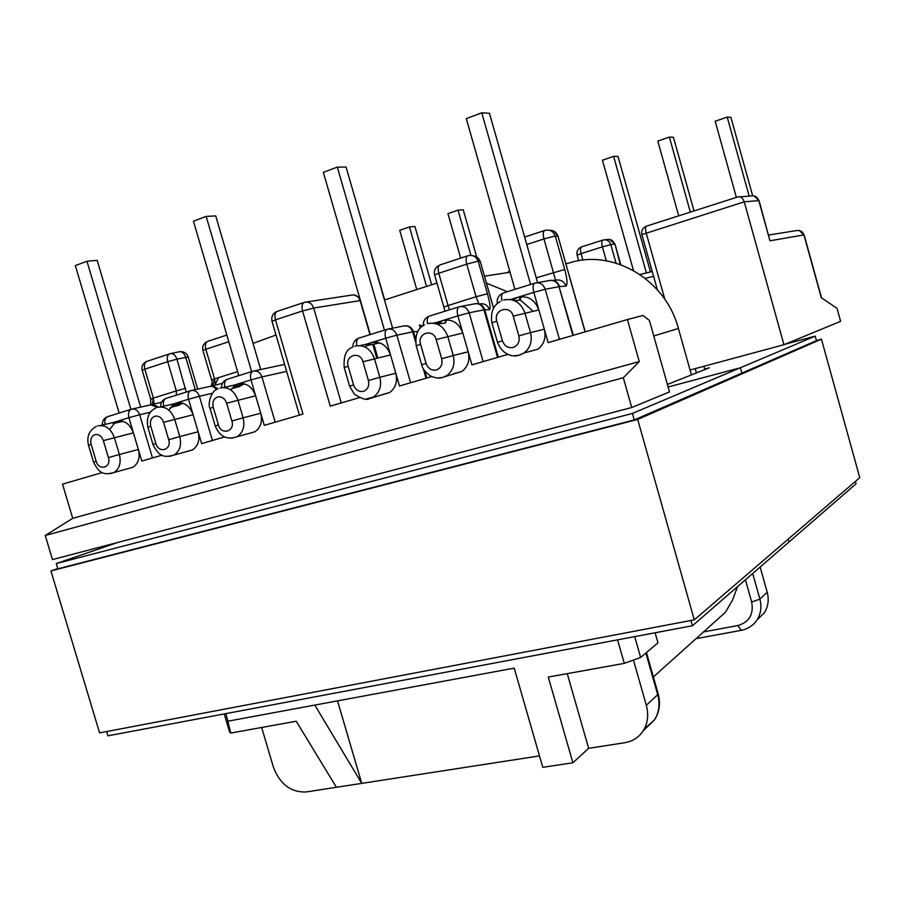 <?xml version="1.0" encoding="UTF-8"?>
<svg xmlns="http://www.w3.org/2000/svg" width="905" height="905" viewBox="0 0 905 905"><rect width="100%" height="100%" fill="white"/><g stroke="black" fill="none" stroke-linecap="round" stroke-linejoin="round"><path stroke-width="1.36" d="M128.623 468.451L132.888 467.263C138.431 463.541 140.252 457.613 138.363 449.48L133.42 432.85C129.958 423.891 124.494 420.056 117.039 421.368L115.602 421.945L109.618 429.49M187.64 451.29L192.448 449.943C198.15 446.052 200.05 440 198.15 431.776L193.127 414.75C189.586 405.576 183.919 401.684 176.113 403.087L174.495 403.743L168.805 410.101M249.361 433.325L254.848 431.798C260.697 427.726 262.665 421.538 260.753 413.223L255.64 395.802C252.02 386.412 246.126 382.453 237.958 383.946L236.115 384.693L230.866 389.965M382.261 394.569L389.546 392.566C395.632 388.075 397.725 381.627 395.802 373.222L390.507 354.907C386.695 345.054 380.304 340.97 371.344 342.656L364.975 346.943M453.292 373.799L461.833 371.457C467.976 366.751 470.091 360.19 468.179 351.785L462.794 332.995C458.88 322.893 452.217 318.741 442.794 320.528L436.979 324.035L445.531 323.028L446.425 319.918M527.83 351.932L537.966 349.183C544.097 344.228 546.224 337.576 544.324 329.228L538.837 309.94C534.821 299.578 527.853 295.358 517.954 297.27L512.83 300.019M219.96 387.985C228.218 386.48 234.191 390.507 237.891 400.067L243.106 417.816L260.753 413.223L264.305 425.35L302.971 414.094L275.459 319.85L272.02 321.32L299.419 415.124M157.436 407.374C165.321 405.96 171.068 409.931 174.676 419.264L179.79 436.583L198.15 431.776L201.645 443.62L224.508 436.957M97.763 425.882C105.297 424.558 110.829 428.45 114.347 437.579L119.381 454.491L138.363 449.48L141.791 461.052L162.006 455.17M72.739 518.316L639.258 361.559L627.414 319.556L642.935 315.472L649.394 320.438L669.508 391.922L631.724 407.51L52.49 559.584L45.25 535.489L72.739 518.316L62.513 484.152L102.333 472.557M503.689 299.996C513.746 298.05 520.816 302.361 524.911 312.938L530.522 332.61L544.324 329.228L548.136 342.656L627.414 319.556M427.42 323.639C436.979 321.818 443.755 326.06 447.737 336.366L453.247 355.529L468.179 351.785L471.935 364.862L507.92 354.375M354.986 346.106C364.07 344.409 370.564 348.572 374.444 358.618L379.851 377.283L395.802 373.222L399.49 385.971L431.776 376.559M369.987 334.658L360.122 300.596L313.673 308.039L302.553 310.947L330.268 406.141L359.421 397.646M337.531 700.877L361.74 783.379L336.4 787.293L296.218 721.228L230.809 733.061L229.565 731.953L224.214 713.932M631.724 407.51L623.307 377.724L639.258 361.559M634.722 636.622L640.638 657.449L624.28 663.365L548.283 677.064L572.899 762.779L588.646 748.311L624.755 742.722C632.663 741.387 638.806 737.439 643.183 730.855C647.799 723.321 648.851 714.814 646.328 705.323L657.709 694.689L645.865 653.025M655.118 632.776L657.969 642.81L640.638 657.449M769.951 240.787L758.809 200.616L744.249 201.826L783.934 344.715L840.621 321.332L837.034 308.345L821.299 297.722L803.945 234.915L769.951 240.787L759.069 200.65L754.238 195.966M45.25 535.489L623.307 377.724M539.493 755.901L361.74 783.379L314.816 705.086L514.21 668.128L542.785 767.316L572.899 762.779M261.669 727.484L273.367 767.055C279.917 784.205 290.867 792.509 306.207 791.966L336.4 787.293M633.443 660.05L646.328 705.323M760.132 567.028L767.202 592.243C769.159 599.777 768.209 606.644 764.329 612.821L757.078 619.846M704.814 369.579L703.886 366.299M783.934 344.715L690.062 370.021M624.28 663.365L617.583 639.846M225.899 713.615L230.809 733.061M314.816 705.086L228.128 721.149M567.254 673.648L588.646 748.311M473.089 255.81C476.675 256.262 479.05 258.219 480.227 261.692L477.433 261.33L466.731 264.124L438.778 273.242L448.043 305.539L476.064 296.738L466.731 264.124C465.566 259.237 466.018 256.42 468.077 255.674C472.964 254.724 476.324 256.601 478.179 261.296L487.467 293.774C490.046 303.333 490.714 308.65 489.492 309.702C487.614 304.974 484.209 303.062 479.277 303.99L479.265 304.001M195.265 389.648L185.717 357.283C184.156 353.063 181.894 351.253 178.93 351.841L170.988 353.516M197.709 389.105L188.229 356.943L176.928 359.183C175.355 354.941 173.093 353.12 170.117 353.708C167.493 354.636 166.69 357.294 167.697 361.695L144.811 369.161L153.375 398.11L176.317 390.892L167.697 361.695L176.928 359.183L186.238 392.08M549.505 230.289C553.724 230.221 556.564 232.223 558.023 236.296L554.776 236.115L543.984 238.92C542.774 233.909 543.113 231.058 545.002 230.368C549.957 229.361 553.385 231.273 555.285 236.092L564.743 269.475C567.311 279.306 567.718 284.849 565.942 286.093C564.041 281.229 560.568 279.283 555.557 280.245L543.984 238.92L526.767 244.531M177.946 404.105L178.432 405.44L170.253 407.465M176.339 395.18L176.317 390.892L185.536 388.347M152.311 404.467L153.375 398.11L150.705 399.105L142.164 370.258L144.811 369.161C143.816 364.794 144.653 362.147 147.311 361.208L169.382 353.946M238.332 385.462L238.796 386.786L231.737 388.562M238.049 375.892L238.422 374.5M212.867 385.7L214.553 378.89L237.585 371.65M445.237 320.008L445.531 323.028M467.5 255.866L440.237 264.837C438.111 265.606 437.624 268.412 438.778 273.242L434.638 274.973L443.869 307.112L448.043 305.539L449.434 309.827M487.467 293.774L476.064 296.738L478.949 303.91M489.492 309.702L484.707 309.736C483.1 305.404 480.023 303.379 475.464 303.65M519.561 296.863L519.855 300.143L521.257 296.636M565.942 286.093L559.55 286.602C557.921 282.179 554.81 280.098 550.206 280.38M657.381 289.792L641.883 234.621L744.249 201.826C742.801 197.844 740.629 196.227 737.756 196.962L646.623 226.092C645.344 226.646 645.197 228.931 646.181 232.947L664.824 299.329M736.365 197.403L715.188 121.236L727.213 117.084L730.923 117.424L752.655 195.74M727.213 117.084L749.159 196.147M678.705 215.843L657.799 141.09L669.383 137.074L690.345 212.121M669.383 137.074L673.444 137.255L694.022 210.944M633.466 270.471L602.436 160.219L613.613 156.361L618.013 156.395L650.457 271.885M613.613 156.361L646.374 272.903M470.939 255.346L458.021 210.152L447.941 213.637L460.668 258.106M458.021 210.152L463.247 209.824L476.731 257.009M416.764 289.543L399.716 230.311L409.467 226.94L414.931 226.499L431.662 284.736M409.467 226.94L426.549 286.387M367.916 242.664L384.716 299.894M514.934 289.351L466.29 118.612L481.765 112.797L489.469 113.295L537.593 282.643M481.765 112.797L530.59 284.464M370.281 334.567L323.334 172.357L337.327 167.097L384.444 330.133M337.327 167.097L346.083 167.052L392.6 328.176M251.647 371.638L206.159 216.419L193.444 221.205L238.762 375.666M206.159 216.419L215.741 215.91L260.708 369.534M130.92 409.365L86.959 261.24L75.341 265.606L119.155 413.042M86.959 261.24L97.174 260.346L140.682 407.103M422.703 326.026L419.377 324.929L420.293 328.119M388.777 328.934L403.404 326.026C408.279 325.11 411.651 327.01 413.528 331.716L415.531 338.696M242.811 383.539L243.026 384.376L244.735 383.946M653.376 676.951L725.448 612.266L732.552 600.083L737.518 586.644M276.025 335.02L253.049 343.368M218.58 377.623L215.367 384.127M436.968 283.073L384.467 299.985M533.079 311.184L520.285 299.974M507.422 291.704L486.358 283.118M691.431 374.896L678.411 328.492C665.594 278.978 611.769 248.185 568.306 263.287L565.93 263.649M118.001 542.378L56.268 563.555L57.852 568.838L634.269 419.943L816.446 340.653L815.201 336.128L740.403 367.758L741.896 373.098L740.403 367.758L668.128 386.989L740.403 367.758L632.437 413.427L634.269 419.943M106.7 731.534L107.978 735.822L692.438 625.751L789.036 541.959L788.244 539.109L789.036 541.959L856.073 483.802L855.406 481.381M690.945 620.479L692.438 625.751M56.268 563.555L632.437 413.427M785.076 344.251L815.201 336.128M667.415 384.444L709.294 367.803L704.656 369.036M57.762 568.544L50.929 570.931L99.584 732.892L694.293 619.846L859.75 477.659L821.435 339.149L816.412 340.495M694.293 619.846L637.674 419.434L821.435 339.149M50.929 570.931L637.674 419.434M94.878 434.638C91.326 436.244 90.07 439.491 91.122 444.344L88.486 445.249L93.509 462.059L96.156 461.222C98.837 471.358 111.688 467.614 108.396 457.591L103.351 440.633C101.552 435.972 98.736 433.97 94.878 434.638M154.755 416.255C151.033 417.929 149.698 421.255 150.75 426.232L147.854 427.228L152.956 444.434L155.875 443.507C158.59 453.891 172.052 449.977 168.692 439.706L163.556 422.352C161.724 417.578 158.782 415.542 154.755 416.255M217.505 396.99C213.591 398.732 212.166 402.159 213.229 407.261L210.028 408.359L215.22 425.984L218.444 424.954C221.205 435.599 235.311 431.493 231.884 420.972L226.657 403.189C224.768 398.302 221.725 396.232 217.505 396.99M368.403 380.496L362.984 361.785C360.088 350.507 344.567 355.303 348.165 366.287L353.572 384.897C355.529 389.998 358.833 392.148 363.482 391.356C367.837 389.512 369.478 385.892 368.403 380.496L379.851 377.283C381.808 385.847 379.704 392.408 373.539 396.967L366.367 399.015M353.572 384.897L349.613 386.152L344.239 367.634L348.165 366.287M441.685 358.765L436.165 339.556C433.224 327.983 416.888 333.029 420.565 344.296L426.074 363.391C428.088 368.629 431.527 370.824 436.414 369.975C441.007 368.041 442.76 364.308 441.685 358.765L453.247 355.529C455.192 364.093 453.054 370.779 446.832 375.575L442.896 377.408L438.439 377.951M426.074 363.391L421.673 364.794L416.198 345.789L420.565 344.296M518.859 335.879L513.237 316.15C510.25 304.261 493.044 309.578 496.8 321.139L502.411 340.766C504.47 346.129 508.078 348.368 513.214 347.452C518.056 345.439 519.934 341.581 518.859 335.879L530.522 332.61C532.468 341.128 530.33 347.905 524.097 352.95L519.447 355.213L514.153 355.778M502.411 340.766L497.501 342.328L491.924 322.814L496.8 321.139M226.657 403.189L255.64 395.802L250.99 379.908L233.931 385.191M362.984 361.785L390.507 354.907L385.688 338.21L365.971 344.319M153.443 404.196L161.497 402.239M105.048 424.173C104.392 420.033 105.387 417.477 108.023 416.526L131.112 409.309M132.368 408.981L150.841 404.818L157.346 407.397M151.565 404.648L152.945 404.32L158.477 407.103M213.15 385.632L222.426 383.335M163.556 405.972C162.9 401.775 163.828 399.207 166.362 398.291L190.559 390.734M191.905 390.394L209.394 386.526C212.143 385.858 214.508 386.888 216.487 389.614M210.209 386.344L212.698 385.745L218.003 388.788M224.802 386.899C224.123 382.657 225.006 380.089 227.427 379.206L252.8 371.276M254.248 370.926L284.6 364.398M356.796 345.687C356.129 341.389 356.864 338.855 359.002 338.085L387.023 329.33M427.499 323.617C426.821 319.295 427.477 316.784 429.456 316.071L458.948 306.852M460.917 306.433L474.288 303.91C478.858 303.028 482.082 305.008 483.949 309.849L469.152 312.802L483.134 361.593M501.89 300.675C501.11 296.195 501.653 293.616 503.508 292.926L534.595 283.208M536.846 282.767L548.962 280.652C553.758 279.702 557.118 281.715 559.041 286.681L545.206 289.272L559.437 339.364M552.774 280.414L555.557 280.245M652.233 271.443L639.993 274.498M768.617 235.04L796.23 230.628C799.986 229.893 802.554 231.318 803.945 234.915L799.206 230.481M605.117 239.78L606.723 239.576C610.468 238.807 613.07 240.323 614.54 244.124L610.83 244.622L616.034 263.072M606.316 260.787L602.379 246.861L581.067 253.626C580.105 249.69 580.331 247.427 581.723 246.839L602.673 240.142M513.237 316.15L538.837 309.94L533.826 292.349L510.692 299.521M436.165 339.556L462.794 332.995L457.885 315.868L436.504 322.485M163.556 422.352L193.127 414.75L188.545 399.241L172.572 404.184M103.351 440.633L133.42 432.85L128.917 417.691L113.906 422.341M341.264 402.929L313.673 308.039C311.852 303.322 308.843 301.399 304.646 302.27C302.112 303.152 301.41 306.048 302.553 310.947L275.459 319.85C274.339 314.997 275.063 312.123 277.654 311.218L303.899 302.519M228.818 341.751L205.831 349.251C204.813 344.794 205.582 342.101 208.139 341.196L226.85 335.042M306.625 301.965L351.468 295.143C355.518 294.306 358.403 296.127 360.122 300.596L360.439 300.551M524.64 237.065L544.471 230.537M739.985 196.804L750.562 196.046C754.555 195.209 757.304 196.736 758.809 200.616L759.069 200.65M695.244 368.629L696.443 372.905M752.7 573.476L759.883 599.087L767.202 592.243M578.714 260.753L577.13 255.153L581.067 253.626L582.899 260.142M703.536 631.928L737.813 625.559C749.238 622.188 753.865 614.337 751.682 602.029L745.437 579.777M751.682 602.029L759.883 599.087C761.874 606.746 760.913 613.714 756.987 619.982L764.329 612.821M644.269 728.989L654.575 719.758C659.123 712.348 660.164 703.988 657.709 694.689L658.161 693.796C660.673 703.445 659.474 712.099 654.575 719.758L643.183 730.855M737.813 625.559L741.274 630.333M376.763 358.086L372.792 344.364M572.865 335.45L559.041 286.681L573.363 335.303M497.546 357.396L483.949 309.849L484.707 309.736L498.282 357.181M426.029 378.233L423.291 368.72M415.486 341.615L412.669 331.864L396.854 335.167L410.587 382.736M366.027 345.812L379.772 342.882M233.49 386.548L243.026 384.376M212.494 393.279L199.394 396.266L212.426 440.475M171.995 405.474L182.38 403.064M150.388 412.25L139.653 414.75L152.47 457.941M113.216 423.574L122.797 421.323M286.647 371.401L261.941 376.91L275.199 422.183M585.105 331.886L558.023 236.296L585.252 331.841M514.662 300.709L519.855 300.143M506.8 354.703L506.517 353.697M493.553 308.3L480.329 261.737L477.467 257.529M417.85 331.377L412.669 331.864C410.847 327.135 407.759 325.189 403.404 326.026M424.886 371.152L426.855 377.996M243.49 384.252L238.796 386.786M215.345 385.089L214.711 379.557M182.606 403.132L178.432 405.44M154.076 404.049L153.692 399.999M536.235 277.835L564.743 269.475M205.831 349.251L214.553 378.89L211.612 379.998L202.924 350.461L205.831 349.251M231.884 420.972L243.106 417.816C245.051 426.278 243.072 432.579 237.167 436.708L231.748 438.246M213.229 407.261L218.444 424.954M168.692 439.706L179.79 436.583C181.735 444.955 179.835 451.12 174.077 455.057L169.314 456.414M150.75 426.232L155.875 443.507M108.396 457.591L119.381 454.491C121.315 462.772 119.483 468.79 113.894 472.557L109.675 473.756M91.122 444.344L96.156 461.222M153.341 398.63L150.705 399.105L150.705 404.84M214.666 379.421L211.612 379.998C212.302 380.994 212.189 383.03 211.284 386.096M139.653 414.75L128.917 417.691C127.888 413.121 128.782 410.27 131.61 409.151C135.275 408.494 137.967 410.361 139.653 414.75M199.394 396.266L188.545 399.241C187.482 394.557 188.308 391.673 191.034 390.575C194.88 389.885 197.663 391.775 199.394 396.266M261.941 376.91L250.99 379.908C249.882 375.123 250.64 372.193 253.253 371.141C257.28 370.394 260.176 372.317 261.941 376.91M396.854 335.167L385.688 338.21C384.512 333.198 385.089 330.189 387.442 329.205C391.854 328.357 394.999 330.348 396.854 335.167M469.152 312.802L457.885 315.868C456.663 310.72 457.149 307.677 459.333 306.727C463.971 305.833 467.252 307.858 469.152 312.802M545.206 289.272L533.826 292.349C532.559 287.077 532.932 284 534.957 283.095C539.832 282.145 543.249 284.193 545.206 289.272M181.249 403.347L181.102 402.77M440.531 321.456L440.848 323.289M439.717 321.909L440.022 323.413M653.58 276.263L645.322 278.389M620.276 264.464L614.993 244.124L620.773 264.645M602.379 246.861L610.83 244.622C609.348 240.798 606.735 239.271 602.979 240.04C601.621 240.617 601.418 242.891 602.379 246.861M241.103 383.437L241.397 384.761M510.058 272.247L484.458 276.183M678.411 328.492L653.772 335.97M96.303 426.459C89.131 430.35 86.518 436.617 88.486 445.249M155.796 408.031C148.906 411.311 146.259 417.703 147.854 427.228M218.094 388.743C210.707 390.632 207.494 404.897 210.028 408.359M389.546 392.566L369.534 398.573C366.966 400.463 361.876 398.958 354.262 394.071L349.613 386.152M461.833 371.457L442.285 377.476C439.377 378.618 435.441 378.109 430.475 375.926C422.42 370.202 422.25 366.208 421.673 364.794M537.966 349.183L524.097 352.95L518.882 355.269C514.425 356.977 502.931 356.151 497.501 342.328M100.681 425.441L115.602 421.945M160.739 406.899L174.495 403.743M223.727 387.487L236.115 384.693M360.032 345.574L368.889 343.696M433.359 323.119L439.932 321.784M510.759 299.532L514.56 298.797M658.161 693.796L646.442 652.539M696.036 638.659L740.833 630.412C747.711 629.099 753.107 625.615 756.987 619.982M215.22 425.984C219.677 436.629 226.997 440.203 237.167 436.708L254.848 431.798M152.956 444.434C158.873 456.482 163.556 457.919 174.077 455.057L192.448 449.943M93.509 462.059C99.595 474.243 104.075 475.035 113.894 472.557L132.888 467.263M491.924 322.814C490.363 312.587 493.135 305.494 500.239 301.546M416.198 345.789C414.965 334.895 417.737 327.938 424.524 324.918M344.239 367.634C343.368 356.129 346.129 349.307 352.509 347.169M506.879 354.681L506.608 353.742M493.598 308.209L480.329 261.737M377.792 357.837L373.833 344.149M438.02 265.9C434.92 268.197 433.8 271.217 434.638 274.973M207.2 341.558C203.512 343.47 202.087 346.434 202.924 350.461M276.659 311.603C272.665 313.696 271.115 316.931 272.02 321.32M359.568 297.553L353.912 294.883M188.229 356.943C186.826 353.244 184.1 351.479 180.072 351.649M146.327 361.581C142.73 363.459 141.338 366.355 142.164 370.258M558.204 236.352L554.256 231.363M107.084 416.9C103.724 418.54 102.163 421.176 102.401 424.796M165.457 398.653C162.063 400.293 160.468 402.951 160.66 406.628M443.869 307.112L444.932 311.23M428.178 316.626C424.592 318.571 422.986 321.569 423.336 325.608M501.992 293.593C498.157 295.867 496.619 299.193 497.388 303.56M645.865 226.386C642.493 228.173 641.17 230.911 641.883 234.621M581.089 247.076C577.729 248.785 576.417 251.477 577.13 255.153M509.56 270.471L507.931 272.575M821.536 297.881L804.138 234.904M652.245 271.5L640.061 274.543M614.993 244.124L609.404 239.361M357.905 338.549C354.477 340.303 352.826 343.085 352.973 346.92M226.544 379.568C223.128 381.197 221.487 383.878 221.612 387.6"/></g></svg>
